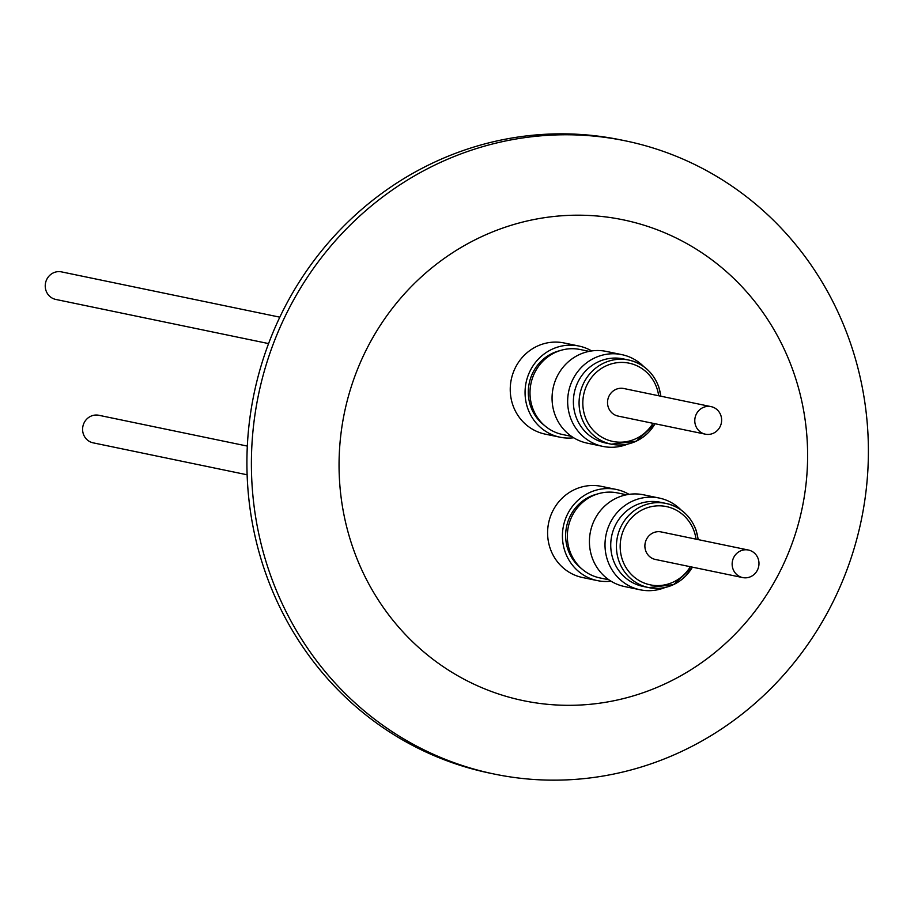 <?xml version="1.0" encoding="UTF-8"?>
<svg xmlns="http://www.w3.org/2000/svg" width="914" height="914" viewBox="0 0 914 914"><rect width="100%" height="100%" fill="white"/><g stroke="black" fill="none" stroke-linecap="round" stroke-linejoin="round"><path stroke-width="1.37" d="M597.208 494.074A41.907 39.908 101.7 0 0 596.316 494.303A41.907 39.908 101.7 0 0 595.174 494.623A41.907 39.908 101.7 0 0 566.349 527.755A41.907 39.908 101.7 0 0 581.715 568.782M608.873 579.784L599.95 577.934A43.404 41.336 -78.3 0 1 567.354 537.363A43.404 41.336 -78.3 0 1 597.927 493.846A43.404 41.336 -78.3 0 1 617.578 492.932L626.501 494.782M665.129 587.485A46.854 44.615 -78.3 0 1 640.188 589.804A46.854 44.615 -78.3 0 1 607.661 560.659A46.854 44.615 -78.3 0 1 616.082 513.805A46.854 44.615 -78.3 0 1 659.223 498.05A46.854 44.615 -78.3 0 1 681.193 510.092M659.223 498.05L643.639 494.817A46.854 44.615 101.7 0 0 600.498 510.572A46.854 44.615 101.7 0 0 592.078 557.426A46.854 44.615 101.7 0 0 624.605 586.559L640.188 589.804M698.25 539.626L696.114 530.257C690.63 515.873 680.633 506.939 666.135 503.454L660.456 502.277A42.958 40.901 101.7 0 0 620.892 516.73A42.958 40.901 101.7 0 0 613.168 559.688A42.958 40.901 101.7 0 0 642.999 586.411L648.689 587.588A42.958 40.901 -78.3 0 1 618.858 560.865A42.958 40.901 -78.3 0 1 626.581 517.907A42.958 40.901 -78.3 0 1 666.135 503.454A42.958 40.901 -78.3 0 1 695.965 530.177A42.958 40.901 -78.3 0 1 698.113 539.591M758.517 559.871A14.076 13.402 101.7 0 0 748.417 550.034A14.076 13.402 101.7 0 0 732.605 567.743A14.076 13.402 101.7 0 0 742.705 577.579A14.076 13.402 101.7 0 0 758.517 559.871M742.705 577.579L655.452 559.482A14.076 13.402 -78.3 0 1 645.353 549.645A14.076 13.402 -78.3 0 1 661.165 531.925L748.417 550.034M611.02 581.19A46.557 44.329 -78.3 0 1 597.379 580.607A46.557 44.329 -78.3 0 1 562.418 536.415A46.557 44.329 -78.3 0 1 596.476 490.064A46.557 44.329 -78.3 0 1 616.287 489.447A46.557 44.329 -78.3 0 1 629.038 494.348M616.287 489.447L601.469 486.374A46.557 44.329 101.7 0 0 581.658 486.991A46.557 44.329 101.7 0 0 547.6 533.342A46.557 44.329 101.7 0 0 582.561 577.534L597.379 580.607M247.328 446.089L98.872 415.287A14.076 13.402 101.7 0 0 83.06 433.008A14.076 13.402 101.7 0 0 93.159 442.844L247.123 474.789M559.859 350.668A41.907 39.908 101.7 0 0 558.957 350.896A41.907 39.908 101.7 0 0 557.826 351.216A41.907 39.908 101.7 0 0 529 384.348A41.907 39.908 101.7 0 0 544.356 425.376M571.513 436.378L562.59 434.527A43.404 41.336 -78.3 0 1 530.006 393.957A43.404 41.336 -78.3 0 1 560.579 350.439A43.404 41.336 -78.3 0 1 580.23 349.525L589.153 351.376M627.781 444.078A46.854 44.615 -78.3 0 1 602.84 446.398A46.854 44.615 -78.3 0 1 570.313 417.252A46.854 44.615 -78.3 0 1 578.722 370.399A46.854 44.615 -78.3 0 1 621.874 354.643A46.854 44.615 -78.3 0 1 643.833 366.685M621.874 354.643L606.279 351.41A46.854 44.615 101.7 0 0 563.138 367.165A46.854 44.615 101.7 0 0 554.718 414.019A46.854 44.615 101.7 0 0 587.245 443.153L602.84 446.398M660.891 396.219L658.754 386.851C653.27 372.466 643.285 363.532 628.786 360.047L623.097 358.871A42.958 40.901 101.7 0 0 583.543 373.323A42.958 40.901 101.7 0 0 575.82 416.281A42.958 40.901 101.7 0 0 605.651 443.004L611.329 444.181A42.958 40.901 -78.3 0 1 581.51 417.458A42.958 40.901 -78.3 0 1 589.222 374.5A42.958 40.901 -78.3 0 1 628.786 360.047A42.958 40.901 -78.3 0 1 658.617 386.771M695.246 424.336A14.076 13.402 101.7 0 0 705.345 434.173A14.076 13.402 101.7 0 0 721.169 416.464A14.076 13.402 101.7 0 0 711.069 406.627A14.076 13.402 101.7 0 0 695.246 424.336M705.345 434.173L618.093 416.076A14.076 13.402 -78.3 0 1 607.993 406.239A14.076 13.402 -78.3 0 1 623.816 388.519L711.069 406.627M573.672 437.783A46.557 44.329 -78.3 0 1 560.019 437.2A46.557 44.329 -78.3 0 1 525.059 393.009A46.557 44.329 -78.3 0 1 559.128 346.657A46.557 44.329 -78.3 0 1 578.928 346.04A46.557 44.329 -78.3 0 1 591.678 350.942M578.928 346.04L564.109 342.967A46.557 44.329 101.7 0 0 544.31 343.584A46.557 44.329 101.7 0 0 510.241 389.935A46.557 44.329 101.7 0 0 545.201 434.127L560.019 437.2M279.821 317.169L61.512 271.881A14.076 13.402 101.7 0 0 45.7 289.601A14.076 13.402 101.7 0 0 55.8 299.438L268.59 343.584M512.057 225.015A245.546 233.79 101.7 0 0 347.206 528.955A245.546 233.79 101.7 0 0 634.613 695.497A245.546 233.79 101.7 0 0 799.464 391.558A245.546 233.79 101.7 0 0 512.057 225.015M640.577 767.223A323.316 307.847 -78.3 0 1 494.223 774.044A323.316 307.847 -78.3 0 1 251.487 471.841A323.316 307.847 -78.3 0 1 479.21 147.702A323.316 307.847 -78.3 0 1 625.564 140.882A323.316 307.847 -78.3 0 1 868.3 443.084A323.316 307.847 -78.3 0 1 640.577 767.223M625.564 140.882L621.086 139.956A323.316 307.847 101.7 0 0 474.732 146.777A323.316 307.847 101.7 0 0 247.008 470.916A323.316 307.847 101.7 0 0 489.744 773.118L494.223 774.044M692.401 567.148A42.958 40.901 -78.3 0 1 648.689 587.588L673.607 584.629L692.526 567.171M696.045 539.169A39.965 38.057 101.7 0 0 694.172 531.434A39.965 38.057 101.7 0 0 645.353 508.458A39.965 38.057 101.7 0 0 622.445 559.985A39.965 38.057 101.7 0 0 653.978 585.417A39.965 38.057 101.7 0 0 690.333 566.714M658.686 395.762A39.965 38.057 101.7 0 0 656.823 388.027A39.965 38.057 101.7 0 0 608.004 365.052A39.965 38.057 101.7 0 0 585.086 416.578A39.965 38.057 101.7 0 0 616.619 442.01A39.965 38.057 101.7 0 0 652.973 423.308M658.697 387.01A42.958 40.901 -78.3 0 1 660.765 396.185M655.041 423.742A42.958 40.901 -78.3 0 1 611.329 444.181L636.258 441.222L655.178 423.765"/></g></svg>
